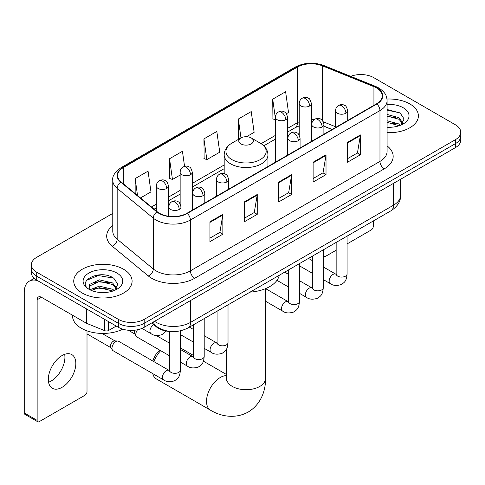 <?xml version="1.0" encoding="UTF-8"?>
<svg xmlns="http://www.w3.org/2000/svg" width="485" height="485" viewBox="0 0 485 485"><rect width="100%" height="100%" fill="white"/><g stroke="black" fill="none" stroke-linecap="round" stroke-linejoin="round"><path stroke-width="0.73" d="M216.468 195.115A32.222 18.6 0 0 0 215.328 196.886M331.983 129.531L323.889 126.258M170.896 331.497A18.236 10.531 180 0 1 156.546 327.011L151.666 322.986M112.769 213.412L36.715 257.317A18.236 10.531 0 0 0 31.373 264.762L31.373 272.703A18.236 10.531 0 0 0 36.715 280.148L118.388 327.308A18.236 10.531 0 0 0 144.184 327.308L455.409 147.622A18.236 10.531 0 0 0 460.75 140.177L460.75 136.206A18.236 10.531 0 0 1 455.409 143.651A18.236 10.531 0 0 0 460.75 136.206L460.75 132.235A18.236 10.531 0 0 0 455.409 124.79L373.735 77.636A18.236 10.531 0 0 0 350.673 76.339M31.373 264.762A18.236 10.531 0 0 0 36.715 272.206L118.388 319.366A18.236 10.531 0 0 0 144.184 319.366L144.184 323.337L455.409 143.651L144.184 323.337A18.236 10.531 0 0 1 118.388 323.337A18.236 10.531 0 0 0 144.184 323.337L144.184 327.308M36.715 272.206L36.715 276.177L118.388 323.337L36.715 276.177A18.236 10.531 0 0 1 31.373 268.732A18.236 10.531 0 0 0 36.715 276.177L36.715 280.148M409.843 103.942A29.179 16.848 0 0 0 386.988 99.055A29.179 16.848 0 0 1 409.843 103.942A29.179 16.848 0 0 1 418.391 115.854A29.179 16.848 0 0 0 409.843 103.942M123.548 269.23A29.179 16.848 0 0 0 91.75 265.58A29.179 16.848 0 0 0 73.738 281.142A29.179 16.848 0 0 0 82.28 293.055A29.179 16.848 0 0 0 114.084 296.711A29.179 16.848 0 0 0 132.096 281.142A29.179 16.848 0 0 0 123.548 269.23A29.179 16.848 0 0 0 91.75 265.58A29.179 16.848 0 0 0 73.738 281.142A29.179 16.848 0 0 0 82.28 293.055A29.179 16.848 0 0 0 114.084 296.711A29.179 16.848 0 0 0 132.096 281.142A29.179 16.848 0 0 0 123.548 269.23M376.53 87.93A19.455 11.234 180 0 1 382.222 95.872A19.455 11.234 180 0 1 376.53 103.814L186.955 213.267A19.455 11.234 180 0 1 157.261 211.763L121.147 181.984A19.455 11.234 180 0 1 117.631 175.546A19.455 11.234 180 0 1 123.329 167.604L297.438 67.082A19.455 11.234 180 0 1 322.349 65.821L373.929 86.676A19.455 11.234 180 0 1 376.53 87.93M376.869 87.736A19.94 11.513 0 0 0 374.208 86.445L322.628 65.596A19.94 11.513 0 0 0 297.093 66.881L122.984 167.404A19.94 11.513 0 0 0 120.753 182.148L156.867 211.927A19.94 11.513 0 0 0 187.301 213.461L376.869 104.014A19.94 11.513 0 0 0 376.869 87.736M209.95 221.778L209.95 241.633L222.851 234.188L222.851 214.334L209.95 221.778M209.95 238.111L219.887 232.376L222.797 214.994A4.862 2.807 -120 0 0 222.851 214.334M219.796 232.424L222.851 234.188M244.343 201.924L244.343 221.778L257.238 214.334L257.238 194.479L244.343 201.924M244.343 218.256L254.273 212.521L257.189 195.14A4.862 2.807 -120 0 0 257.238 194.479M254.188 212.569L257.238 214.334M347.509 142.36L347.509 162.214L360.41 154.77L360.41 134.915L347.509 142.36M347.509 158.692L357.445 152.957L360.355 135.576A4.862 2.807 -120 0 0 360.41 134.915M357.354 153.005L360.41 154.77M313.122 162.214L313.122 182.069L326.017 174.624L326.017 154.77L313.122 162.214M313.122 178.547L323.052 172.812L325.968 155.43A4.862 2.807 -120 0 0 326.017 154.77M322.968 172.86L326.017 174.624M278.729 182.069L278.729 201.924L291.63 194.479L291.63 174.624L278.729 182.069M278.729 198.401L288.666 192.666L291.576 175.285A4.862 2.807 -120 0 0 291.63 174.624M288.575 192.715L291.63 194.479M387.091 132.66A29.179 16.848 0 0 0 418.391 115.854A29.179 16.848 0 0 1 387.091 132.66M144.184 319.366L455.409 139.68A18.236 10.531 0 0 0 460.75 132.235M140.492 197.941L150.962 191.896L148.052 171.15L135.157 178.595L135.157 193.539M246.532 136.715L254.134 132.332L251.218 111.586L238.323 119.031L238.535 138.765M286.417 113.69L288.52 112.478L285.61 91.732L272.715 99.176L272.922 118.91M184.561 166.391L182.439 151.296L169.544 158.74L169.756 178.474M203.936 138.886L206.846 159.632L219.741 152.187L216.831 131.441L203.936 138.886L204.143 158.619M206.846 159.632L203.936 158.54M239.105 138.977L238.323 138.686M238.323 119.031L240.972 137.904M275.401 119.837L272.715 118.831M272.715 99.176L275.401 118.346M169.544 158.74L172.454 179.486L180.147 175.049M172.454 179.486L169.544 178.395M135.157 178.595L137.528 195.491M387.091 127.082L390.498 127.27M387.091 120.777L398.925 123.96L400.531 125.245M387.091 122.353L399.21 125.73M387.091 114.472L398.925 117.655L402.871 123.105M387.091 116.048L398.925 119.231L402.556 123.517M387.091 127.228A19.818 11.44 0 0 0 403.223 123.942A19.818 11.44 0 0 0 403.223 107.761A19.818 11.44 0 0 0 387.091 104.475M400.998 125.051L404.102 118.952L400.18 113.035L387.091 109.495M387.091 110.107L399.907 112.859M387.091 116.406L395.524 117.491M387.091 122.711L395.524 123.796M323.277 254.995L323.44 255.086A3.037 1.752 120 0 0 324.071 256.48A3.037 1.752 120 0 0 325.587 256.329L336.154 250.23M347.096 243.913L371.152 230.017A3.037 1.752 120 0 0 373.304 226.295L373.304 220.978M323.44 255.086L323.44 249.769M152.908 361.07A13.374 7.724 -60 0 1 159.747 350.158M160.65 350.673A19.455 11.234 120 0 0 153.957 361.677M152.751 373.614A19.455 11.234 120 0 0 156.382 378.949L210.545 410.219A19.455 11.234 -60 0 1 207.562 394.632A19.455 11.234 -60 0 1 220.269 377.494A19.455 11.234 -60 0 1 226.61 375.62M240.906 143.899A7.293 4.213 0 0 0 251.218 143.899A7.293 4.213 0 0 0 251.218 137.94L260.281 143.172A20.103 11.61 0 0 1 260.281 159.589A20.103 11.61 0 0 1 231.848 159.589A20.103 11.61 0 0 1 231.848 143.172C226.895 146.112 224.337 150.017 224.179 154.891A21.886 12.634 0 0 0 230.587 163.821A21.886 12.634 0 0 0 254.437 166.561A21.886 12.634 0 0 0 267.95 154.891C267.787 150.017 265.228 146.112 260.281 143.172L251.218 137.94A7.293 4.213 0 0 0 240.906 137.94A7.293 4.213 0 0 0 240.906 143.899M250.078 292.122A33.435 19.303 0 0 0 279.257 275.274M169.447 355.754L136.934 336.984A5.468 3.159 -60 0 1 136.249 336.311A5.468 3.159 -60 0 1 135.8 334.48A5.468 3.159 -60 0 1 137.534 329.751M136.249 336.311L134.618 333.692A3.953 2.279 -60 0 1 134.297 332.37A3.953 2.279 -60 0 1 134.818 330.188M111.986 348.23A5.468 3.159 -60 0 1 115.854 341.531A5.468 3.159 -60 0 1 117.661 341.003A5.468 3.159 -60 0 1 118.589 341.258L169.059 370.394A5.468 3.159 -60 0 0 166.567 370.534A5.468 3.159 -60 0 0 166.319 370.667A5.468 3.159 -60 0 0 162.748 375.487A5.468 3.159 -60 0 0 163.584 379.87L113.12 350.734A5.468 3.159 -60 0 1 112.435 350.061A5.468 3.159 -60 0 1 111.986 348.23M112.435 350.061L110.804 347.442A3.953 2.279 -60 0 1 110.483 346.12A3.953 2.279 -60 0 1 113.278 341.282A3.953 2.279 -60 0 1 114.581 340.9L117.661 341.003M64.675 354.335A19.455 11.234 -60 0 1 51.167 381.016A19.455 11.234 -60 0 1 48.573 382.235M62.08 387.315A19.455 11.234 120 0 0 74.787 370.176A19.455 11.234 120 0 0 71.804 354.59A19.455 11.234 120 0 0 62.08 355.547A19.455 11.234 120 0 0 49.367 372.692A19.455 11.234 120 0 0 52.35 388.279A19.455 11.234 120 0 0 62.08 387.315M108.61 321.658L108.61 330.473L116.242 326.065M37.624 280.676A24.317 14.041 -120 0 0 29.288 281.179A24.317 14.041 -120 0 0 24.25 292.31L24.25 412.929L37.145 420.374L37.145 299.76A6.081 3.51 60 0 1 38.406 296.978A6.081 3.51 60 0 1 41.443 297.275L86.391 323.228L86.391 308.83M37.145 420.374A3.037 1.752 120 0 0 37.775 421.768L24.88 414.323A3.037 1.752 -60 0 1 24.25 412.929M37.775 421.768A3.037 1.752 120 0 0 39.297 421.617L84.863 395.311A3.037 1.752 120 0 0 87.009 391.589L87.009 330.843M108.61 330.473A3.037 1.752 180 0 1 104.718 330.667L86.797 323.422A3.037 1.752 180 0 1 86.391 323.228M72.52 315.22L72.52 315.893A30.397 17.551 0 0 0 81.425 328.296A30.397 17.551 0 0 0 122.778 329.176M99.619 292.425L104.202 292.564M90.513 289.521L99.358 286.144L112.629 289.248L114.236 290.533M91.325 290.369L99.358 287.72L112.92 291.024M90.653 290.133L89.228 286.805A13.738 7.93 0 0 0 91.447 290.473M89.228 286.805L89.646 284.398L99.358 279.839L112.629 282.943L116.576 288.393M89.264 286.999L89.646 285.974L99.358 281.415L112.629 284.519L116.267 288.805M114.709 290.339L117.813 284.246L113.884 278.329C99.983 268.332 75.272 281.5 89.537 289.575L89.61 289.624M116.927 273.055A19.818 11.44 0 0 0 88.9 273.055A19.818 11.44 0 0 0 88.9 289.236A19.818 11.44 0 0 0 116.927 289.236A19.818 11.44 0 0 0 116.927 273.055M86.639 280.312L98.279 275.541L113.617 278.147M93.908 282.634L98.279 281.846L109.228 282.779M93.908 288.939L98.279 288.145L109.228 289.084M156.546 326.472L156.546 327.011M154.588 321.3A24.317 14.041 0 0 0 156.219 322.343A24.317 14.041 0 0 0 190.611 322.343L393.505 205.197A24.317 14.041 0 0 0 400.628 195.273C400.81 201.305 397.591 206.471 390.989 210.769L188.089 327.908A12.161 7.02 60 0 0 190.611 322.343L190.611 300.5M393.505 183.36L393.505 205.197A12.161 7.02 60 0 1 390.989 210.769M153.6 321.87A12.161 8.13 129.5 0 0 155.721 325.823L152.029 322.78M455.409 147.622L455.409 139.68M118.388 327.308L118.388 319.366M387.091 145.9A30.397 17.551 180 0 1 384.265 168.841L194.691 278.287A6.081 3.51 60 0 1 190.393 270.842L379.967 161.396A24.317 14.041 0 0 0 387.091 151.465L387.091 100.637A24.317 14.041 180 0 1 379.967 110.568A6.081 3.51 -120 0 0 376.869 104.014M194.691 278.287A30.397 17.551 180 0 1 151.708 278.287A30.397 17.551 180 0 1 148.301 275.947L112.187 246.168A30.397 17.551 180 0 1 112.769 225.573M156.006 270.842A24.317 14.041 0 0 0 190.393 270.842L190.393 220.014A24.317 14.041 180 0 1 153.278 218.141L117.164 188.362A24.317 14.041 180 0 1 112.769 180.311L112.769 231.139A24.317 14.041 0 0 0 117.164 239.19L153.278 268.969A24.317 14.041 0 0 0 156.006 270.842M387.091 100.637C386.697 96.46 386.309 92.987 378.706 87.93L375.511 86.378A6.081 2.849 112 0 0 374.208 86.445M375.511 86.378L323.932 65.53C313.862 61.965 304.307 62.48 295.256 67.075A6.081 3.51 60 0 1 297.093 66.881M122.984 167.404A6.081 3.51 -120 0 0 121.147 167.598C114.836 172.139 112.047 176.37 112.769 180.311M120.753 182.148A6.081 4.068 129.5 0 0 117.164 188.362L117.164 239.19A6.081 4.068 -50.5 0 1 112.187 246.168M323.932 65.53A6.081 2.849 112 0 0 322.628 65.596M156.867 211.927A6.081 4.068 129.5 0 0 153.278 218.141L153.278 268.969A6.081 4.068 -50.5 0 1 148.301 275.947M187.301 213.461A6.081 3.51 60 0 1 190.393 220.014L379.967 110.568L379.967 161.396A6.081 3.51 60 0 0 384.265 168.841M123.329 167.604L123.329 183.785M373.929 86.676L373.929 105.318M322.349 65.821L322.349 120.425M335.541 126.749L323.265 121.783M314.262 119.528A19.455 11.234 0 0 0 311.376 119.389M299.221 121.765A19.455 11.234 0 0 0 297.438 122.675L287.563 128.379M297.438 67.082L297.438 122.675A10.943 6.317 60 0 1 295.171 127.682L287.563 132.078M275.401 135.394L261.088 143.663M224.179 164.973L192.302 183.372M180.147 190.393L168.489 197.122M156.328 204.143L151.441 206.968M332.116 129.459L324.526 126.385A10.943 5.123 -68 0 1 323.889 126.003M278.729 182.7L291.576 175.285M313.122 162.845L325.968 155.43M347.509 142.99L360.355 135.576M244.343 202.554L257.189 195.14M209.95 222.409L222.797 214.994M265.513 288.654L265.513 378.482A19.455 11.234 180 0 1 259.821 386.424A19.455 11.234 180 0 1 232.309 386.424A19.455 11.234 180 0 1 226.61 378.482L226.356 380.78M345.92 113.199A6.081 3.51 0 0 0 347.703 110.713C346.739 107.203 345.775 105.475 344.817 105.542C343.053 104.305 340.979 104.275 338.585 105.451A6.081 3.51 60 0 1 341.622 105.754A6.081 3.51 -120 0 1 345.92 113.199A6.081 3.51 0 0 1 337.324 113.199A6.081 3.51 0 0 1 335.541 110.713C335.632 108.41 336.645 106.658 338.585 105.451M323.277 279.578L330.291 283.628A5.468 3.159 -60 0 1 329.448 279.239A5.468 3.159 -60 0 1 333.025 274.419A5.468 3.159 -60 0 1 333.268 274.286A5.468 3.159 -60 0 1 335.759 274.146L323.277 266.944M336.463 274.698L335.978 275.104L336.154 273.922A5.468 3.159 -0 0 0 337.754 276.159A5.468 3.159 -0 0 0 345.241 276.292A5.468 3.159 -0 0 0 347.096 273.922C346.472 281.639 344.247 282.464 341.191 284.568C336.62 285.962 332.983 285.647 330.291 283.628M322.107 126.949A6.081 3.51 0 0 0 323.889 124.463C322.925 120.953 321.961 119.225 321.003 119.292C319.239 118.055 317.166 118.025 314.765 119.201A6.081 3.51 60 0 1 317.808 119.504A6.081 3.51 -120 0 1 322.107 126.949A6.081 3.51 0 0 1 313.51 126.949A6.081 3.51 0 0 1 311.728 124.463C311.819 122.159 312.831 120.407 314.765 119.201M299.463 293.328L306.471 297.372A5.468 3.159 -60 0 1 305.635 292.988A5.468 3.159 -60 0 1 309.212 288.169A5.468 3.159 -60 0 1 309.454 288.035A5.468 3.159 -60 0 1 311.946 287.896L299.463 280.694M312.649 288.448L312.158 288.854L312.334 287.672A5.468 3.159 -0 0 0 313.94 289.909A5.468 3.159 -0 0 0 321.428 290.042A5.468 3.159 -0 0 0 323.277 287.672C322.658 295.389 320.433 296.214 317.378 298.317C312.801 299.712 309.169 299.397 306.471 297.372M298.293 140.698A6.081 3.51 0 0 0 300.069 138.213C299.106 134.703 298.148 132.975 297.184 133.042C295.426 131.805 293.346 131.768 290.952 132.951A6.081 3.51 60 0 1 293.995 133.254A6.081 3.51 -120 0 1 298.293 140.698A6.081 3.51 0 0 1 289.697 140.698A6.081 3.51 0 0 1 287.914 138.213C288.005 135.909 289.018 134.157 290.952 132.951M265.513 301.227L282.658 311.121A5.468 3.159 -60 0 1 281.821 306.738A5.468 3.159 -60 0 1 285.392 301.919A5.468 3.159 -60 0 1 285.641 301.785A5.468 3.159 -60 0 1 288.132 301.646L265.58 288.63M288.836 302.197L288.345 302.604L288.52 301.421A5.468 3.159 -0 0 0 290.121 303.652A5.468 3.159 -0 0 0 297.608 303.792A5.468 3.159 -0 0 0 299.463 301.421C298.845 309.139 296.62 309.963 293.558 312.067C288.987 313.462 285.356 313.146 282.658 311.121M226.847 181.942A6.081 3.51 0 0 0 228.629 179.462C227.665 175.946 226.701 174.224 225.743 174.291C223.979 173.048 221.906 173.018 219.511 174.2A6.081 3.51 60 0 1 222.548 174.497A6.081 3.51 -120 0 1 226.847 181.942A6.081 3.51 0 0 1 218.25 181.942A6.081 3.51 0 0 1 216.468 179.462C216.559 177.158 217.571 175.406 219.511 174.2M204.203 348.327L211.217 352.371A5.468 3.159 -60 0 1 210.375 347.987A5.468 3.159 -60 0 1 213.952 343.168A5.468 3.159 -60 0 1 214.194 343.034A5.468 3.159 -60 0 1 216.686 342.895L204.203 335.687M217.389 343.447L216.904 343.853L217.08 342.671A5.468 3.159 -0 0 0 218.68 344.902A5.468 3.159 -0 0 0 226.168 345.041A5.468 3.159 -0 0 0 228.023 342.671C227.398 350.388 225.173 351.213 222.118 353.316C217.547 354.705 213.909 354.389 211.217 352.371M203.033 195.691A6.081 3.51 0 0 0 204.815 193.212C203.852 189.696 202.888 187.974 201.93 188.041C200.166 186.798 198.092 186.767 195.691 187.95A6.081 3.51 60 0 1 198.735 188.247A6.081 3.51 -120 0 1 203.033 195.691A6.081 3.51 0 0 1 194.436 195.691A6.081 3.51 0 0 1 192.654 193.212C192.745 190.908 193.757 189.15 195.691 187.95M180.39 362.071L187.398 366.12A5.468 3.159 -60 0 1 186.561 361.737A5.468 3.159 -60 0 1 190.138 356.918A5.468 3.159 -60 0 1 190.381 356.784A5.468 3.159 -60 0 1 192.872 356.645L180.39 349.436M193.576 357.196L193.085 357.603L193.26 356.42A5.468 3.159 -0 0 0 194.867 358.651A5.468 3.159 -0 0 0 202.354 358.791A5.468 3.159 -0 0 0 204.203 356.42C203.585 364.132 201.36 364.956 198.304 367.066C193.727 368.454 190.096 368.139 187.398 366.12M179.22 209.441A6.081 3.51 0 0 0 180.996 206.962C180.032 203.445 179.074 201.724 178.11 201.79C176.352 200.547 174.273 200.517 171.878 201.699A6.081 3.51 60 0 1 174.921 201.996A6.081 3.51 -120 0 1 179.22 209.441A6.081 3.51 0 0 1 170.623 209.441A6.081 3.51 0 0 1 168.841 206.962C168.932 204.658 169.944 202.9 171.878 201.699M169.762 370.946L169.271 371.352L169.447 370.17A5.468 3.159 -0 0 0 171.047 372.401A5.468 3.159 -0 0 0 178.535 372.541A5.468 3.159 -0 0 0 180.39 370.17C179.771 377.882 177.546 378.706 174.485 380.816C169.914 382.204 166.282 381.889 163.584 379.87M309.6 105.979A6.081 3.51 0 0 0 311.376 103.493C310.412 99.977 309.454 98.255 308.49 98.322C306.732 97.079 304.653 97.049 302.258 98.231A6.081 3.51 60 0 1 305.295 98.528A6.081 3.51 -120 0 1 309.6 105.979A6.081 3.51 0 0 1 300.997 105.979A6.081 3.51 0 0 1 299.221 103.493C299.312 101.189 300.324 99.437 302.258 98.231M285.78 119.722A6.081 3.51 0 0 0 287.563 117.243C286.599 113.726 285.635 112.005 284.677 112.071C282.919 110.829 280.839 110.798 278.445 111.98A6.081 3.51 60 0 1 281.482 112.277A6.081 3.51 -120 0 1 285.78 119.722A6.081 3.51 0 0 1 277.184 119.722A6.081 3.51 0 0 1 275.401 117.243C275.498 114.939 276.511 113.187 278.445 111.98M190.526 174.721A6.081 3.51 0 0 0 192.302 172.242C191.339 168.725 190.381 167.004 189.417 167.07C187.659 165.828 185.579 165.797 183.185 166.973A6.081 3.51 60 0 1 186.222 167.276A6.081 3.51 -120 0 1 190.526 174.721A6.081 3.51 0 0 1 181.923 174.721A6.081 3.51 0 0 1 180.147 172.242C180.238 169.938 181.251 168.18 183.185 166.973M166.707 188.471A6.081 3.51 0 0 0 168.489 185.991C167.525 182.475 166.561 180.753 165.603 180.82C163.845 179.577 161.766 179.547 159.371 180.723A6.081 3.51 60 0 1 162.408 181.026A6.081 3.51 -120 0 1 166.707 188.471A6.081 3.51 0 0 1 158.11 188.471A6.081 3.51 0 0 1 156.328 185.991C156.425 183.688 157.437 181.93 159.371 180.723M166.009 331.019L161.978 334.626C157.407 336.02 153.769 335.705 151.077 333.686A5.468 3.159 -60 0 1 149.944 331.176A5.468 3.159 -60 0 1 153.618 324.598M37.145 299.76L41.443 297.275M86.797 309.066L86.797 323.422M104.718 330.667L104.718 319.409M188.089 327.908C178.304 332.825 168.519 332.825 158.74 327.908L155.721 325.823M400.628 195.273L400.628 179.25M295.256 67.075L121.147 167.598M324.526 126.385L323.889 126.136M311.746 124.014L311.376 124.008M299.221 125.882L295.171 127.682M275.401 139.098L263.81 145.791M224.179 168.671L192.302 187.077M180.147 194.097L168.489 200.826M156.328 207.847L154.084 209.144M324.071 256.48L323.277 256.019M265.513 378.482C265.78 389.728 261.506 404.011 248.235 412.026C234.661 419.507 220.154 416.075 210.545 410.219M267.95 166.507L267.95 154.891M224.179 173.606L224.179 154.891M240.906 137.94L231.848 143.172M226.61 374.572L203.427 361.192M193.26 355.317L180.39 347.884M226.61 348.903L226.61 378.482M336.135 274.346L335.759 274.146M347.096 236.11L347.096 273.922M347.703 120.462L347.703 110.713M312.334 273.261L299.463 265.829M336.154 242.427L336.154 273.922M335.541 127.476L335.541 110.713M312.334 260.627L308.484 258.402M312.322 288.096L311.946 287.896M323.277 249.86L323.277 287.672M323.889 134.206L323.889 124.463M288.52 287.011L276.959 280.336M312.334 256.177L312.334 287.672M311.728 141.226L311.728 124.463M288.52 274.377L284.671 272.152M288.502 301.846L288.132 301.646M299.463 263.61L299.463 301.421M300.069 147.955L300.069 138.213M288.52 269.927L288.52 301.421M287.914 154.976L287.914 138.213M217.062 343.095L216.686 342.895M228.023 304.853L228.023 342.671M228.629 189.205L228.629 179.462M193.26 342.004L180.39 334.577M217.08 311.176L217.08 342.671M216.468 196.225L216.468 179.462M193.26 329.37L189.411 327.145M193.248 356.839L192.872 356.645M204.203 318.603L204.203 356.42M204.815 202.954L204.815 193.212M128.307 330.249L134.818 334.007M193.26 324.926L193.26 356.42M192.654 209.975L192.654 193.212M169.447 343.119L156.243 335.499M169.429 370.588L169.059 370.394M180.39 330.843L180.39 370.17M180.996 215.613L180.996 206.962M87.009 333.904L111.004 347.757M169.447 331.437L169.447 370.17M168.841 216.268L168.841 206.962M101.995 333.431L114.951 340.913M311.376 141.432L311.376 103.493M299.221 135.109L299.221 103.493M287.563 155.182L287.563 117.243M275.401 162.202L275.401 117.243M192.302 210.175L192.302 172.242M180.147 203.858L180.147 172.242M168.489 216.219L168.489 185.991M151.077 333.686L141.941 328.406M156.328 210.993L156.328 185.991M29.288 281.179L34.205 278.341"/></g></svg>
